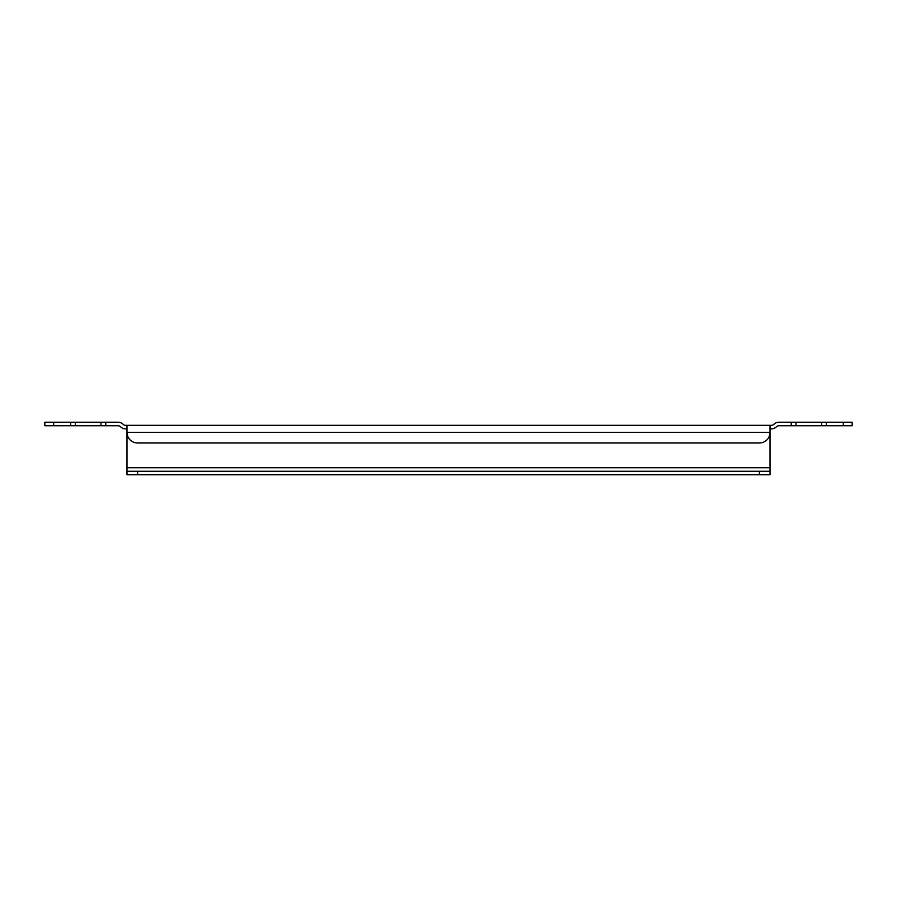 <?xml version="1.0" encoding="UTF-8"?>
<svg xmlns="http://www.w3.org/2000/svg" width="897" height="897" viewBox="0 0 897 897"><rect width="100%" height="100%" fill="white"/><g stroke="black" fill="none" stroke-linecap="round" stroke-linejoin="round"><path stroke-width="1.35" d="M157.379 425.324L165.508 425.324M135.301 425.324L143.419 425.324M179.456 425.324L187.585 425.324M201.545 425.324L209.663 425.324M223.622 425.324L231.751 425.324M245.7 425.324L253.829 425.324M267.788 425.324L275.906 425.324M289.866 425.324L297.995 425.324M311.943 425.324L320.072 425.324M334.032 425.324L342.161 425.324M356.109 425.324L364.238 425.324M378.198 425.324L386.315 425.324M400.275 425.324L408.404 425.324M422.352 425.324L430.482 425.324M444.441 425.324L452.559 425.324M466.518 425.324L474.648 425.324M488.596 425.324L496.725 425.324M510.685 425.324L518.802 425.324M532.762 425.324L540.891 425.324M554.839 425.324L562.968 425.324M576.928 425.324L585.057 425.324M599.005 425.324L607.134 425.324M621.094 425.324L629.212 425.324M643.171 425.324L651.3 425.324M665.249 425.324L673.378 425.324M687.337 425.324L695.455 425.324M709.415 425.324L717.544 425.324M731.492 425.324L739.621 425.324M753.581 425.324L761.699 425.324M126.993 428.856L125.58 428.856A7.064 7.064 0 0 1 120.579 426.781A3.532 3.532 0 0 0 118.09 425.75L44.85 425.75L44.85 422.218L118.09 422.218A7.064 7.064 0 0 1 123.08 424.281A3.532 3.532 0 0 0 125.58 425.324L771.42 425.324A3.532 3.532 0 0 0 773.92 424.281A7.064 7.064 0 0 1 778.91 422.218L852.15 422.218L852.15 425.75L778.91 425.75A3.532 3.532 0 0 0 776.421 426.781A7.064 7.064 0 0 1 771.42 428.856L770.007 428.856M770.007 474.782L759.411 474.782L759.411 471.25L770.007 471.25L770.007 474.782L770.007 432.388L126.993 432.388L126.993 474.782L126.993 471.25L137.589 471.25L137.589 474.782L126.993 474.782M770.007 425.324L770.007 432.388A10.596 10.596 0 0 1 759.411 442.983L137.589 442.983A10.596 10.596 0 0 1 126.993 432.388L126.993 425.324M759.411 474.782L137.589 474.782M759.411 471.25L137.589 471.25M852.15 425.75L852.15 422.218M770.007 467.718L126.993 467.718M105.756 422.218L105.756 425.75M791.244 425.75L791.244 422.218M100.946 425.75L100.946 422.218M75.415 422.218L75.415 425.75M70.605 425.75L70.605 422.218M53.685 422.218L53.685 425.75M843.315 425.75L843.315 422.218M826.395 422.218L826.395 425.75M821.585 425.75L821.585 422.218M796.054 422.218L796.054 425.75"/></g></svg>
